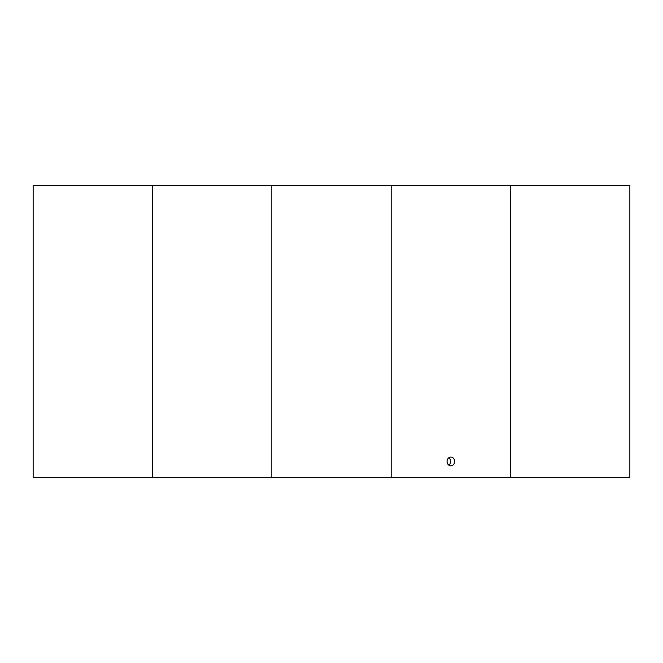 <?xml version="1.0" encoding="UTF-8"?>
<svg xmlns="http://www.w3.org/2000/svg" width="663" height="663" viewBox="0 0 663 663"><rect width="100%" height="100%" fill="white"/><g stroke="black" fill="none" stroke-linecap="round" stroke-linejoin="round"><path stroke-width="0.99" d="M447.053 461.448A4.376 3.787 -90 0 1 450.84 457.072A4.376 3.787 -90 0 1 454.627 461.448A4.376 3.787 -90 0 1 450.84 465.824A4.376 3.787 -90 0 1 447.053 461.448M448.851 457.727A4.376 3.787 -90 0 1 450.649 461.448A4.376 3.787 -90 0 1 448.851 465.169M510.51 477.36L629.85 477.36L629.85 185.64L510.51 185.64L510.51 477.36L33.15 477.36L33.15 185.64L152.49 185.64L152.49 477.36M510.51 185.64L391.17 185.64L391.17 477.36M391.17 185.64L271.83 185.64L271.83 477.36L271.83 185.64L152.49 185.64"/></g></svg>
